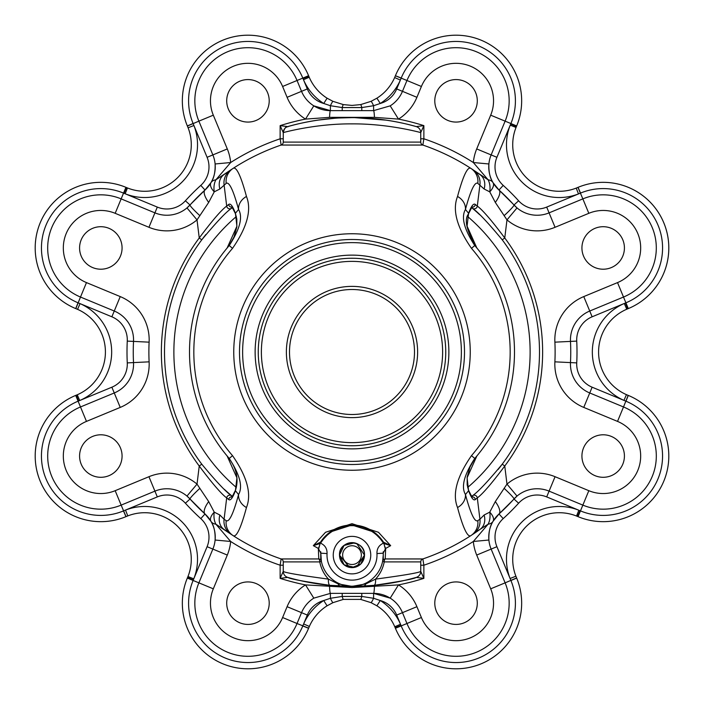 <?xml version="1.0" encoding="UTF-8"?>
<svg xmlns="http://www.w3.org/2000/svg" width="704" height="704" viewBox="0 0 704 704"><rect width="100%" height="100%" fill="white"/><g stroke="black" fill="none" stroke-linecap="round" stroke-linejoin="round"><path stroke-width="1.06" d="M354.737 117.647L386.584 120.19L379.201 119.214M376.341 118.897L371.571 118.448M369.67 118.298L362.428 117.858M352.035 117.63L338.87 117.999M327.545 118.906L321.482 119.627M318.014 120.102L317.416 120.19M344.344 586.247L363.079 586.106M537.126 215.239A31.249 31.249 0 0 0 549.085 212.863A31.249 31.249 0 0 1 513.982 204.996A218.75 218.75 0 0 0 499.004 190.018A31.249 31.249 0 0 1 488.893 163.97C488.611 171.926 490.002 178.165 493.055 182.688L499.004 190.018L517.026 207.918L506.977 219.886L495.308 202.418L489.755 191.849L484.132 189.006L477.814 183.374A182.864 15.937 97 0 0 477.162 183.128A182.864 15.937 97 0 0 465.45 209.466C460.97 217.105 464.077 229.126 474.751 245.529A162.501 162.501 0 0 1 474.751 458.471C464.077 474.901 460.97 486.922 465.45 494.534A182.864 15.937 83 0 0 477.814 520.626L479.926 519.244A15.629 15.55 56.4 0 1 473.123 534.151A218.75 218.75 0 0 0 480.172 529.267L470.853 535.638A196.935 17.16 -97 0 1 457.547 507.54C452.153 494.138 456.799 476.846 471.486 455.638A158.171 158.171 0 0 0 471.486 248.362C456.817 227.234 452.17 209.933 457.547 196.46A196.935 17.16 -83 0 1 470.158 168.098A196.935 17.16 -83 0 1 470.853 168.362A218.75 218.75 0 0 0 422.858 145.05L281.142 145.05A218.75 218.75 0 0 0 233.147 168.362A196.935 17.16 83 0 1 246.453 196.46C251.847 209.862 247.201 227.154 232.514 248.362A158.171 158.171 0 0 0 232.514 455.638C247.183 476.766 251.83 494.067 246.453 507.54A196.935 17.16 97 0 1 233.842 535.902A196.935 17.16 97 0 1 233.147 535.638A218.75 218.75 0 0 0 281.142 558.95L318.78 558.95L318.331 548.425L313.324 545.644L325.521 532.286L352 523.679L378.479 532.286L390.676 545.644L385.669 548.425L385.22 558.95A3.124 2.974 11.4 0 0 382.633 561.29L383.249 555.122A31.249 31.249 0 0 1 352 586.37A31.249 31.249 0 0 1 320.813 553.177L327.052 553.564A25.001 25.001 0 0 0 352 580.122A25.001 25.001 0 0 0 376.948 553.564C376.816 548.627 378.981 545.16 383.442 543.18L382.985 542.538A36.872 36.872 0 0 0 321.015 542.538L320.558 543.18C325.028 545.169 327.193 548.636 327.052 553.564M352 442.622A90.622 90.622 0 0 0 442.622 352A90.622 90.622 0 0 0 352 261.378A90.622 90.622 0 0 0 261.378 352A90.622 90.622 0 0 0 352 442.622M352 258.254A93.746 93.746 0 0 1 445.746 352A93.746 93.746 0 0 1 352 445.746A93.746 93.746 0 0 1 258.254 352A93.746 93.746 0 0 1 352 258.254M352 417.622A65.622 65.622 0 0 1 286.378 352A65.622 65.622 0 0 1 352 286.378A65.622 65.622 0 0 1 417.622 352A65.622 65.622 0 0 1 352 417.622M352 289.502A62.498 62.498 0 0 0 289.502 352A62.498 62.498 0 0 0 352 414.498A62.498 62.498 0 0 0 414.498 352A62.498 62.498 0 0 0 352 289.502M125.998 516.639A46.57 46.57 0 0 0 125.937 516.666L123.482 510.919L125.998 516.639L127.785 515.9L125.998 516.639A46.57 46.57 0 0 0 125.937 516.666A65.622 65.622 0 0 1 36.458 468.846A65.622 65.622 0 0 1 75.706 395.41L77.238 394.777A46.57 46.57 0 0 0 77.554 309.346L75.768 308.607A46.57 46.57 0 0 0 75.715 308.59A65.622 65.622 0 0 1 100.822 182.336A65.622 65.622 0 0 1 125.937 187.334L127.468 187.968A46.57 46.57 0 0 0 188.1 127.785L187.361 125.998A46.57 46.57 0 0 0 187.334 125.937L193.081 123.482L193.917 125.506A52.818 52.818 0 0 1 125.154 193.767L157.309 207.09L154.915 212.863A31.249 31.249 0 0 0 186.974 207.918L204.996 190.018L210.945 182.688C213.998 178.174 215.38 171.934 215.107 163.97A31.249 31.249 0 0 1 204.996 190.018A218.75 218.75 0 0 0 190.018 204.996A31.249 31.249 0 0 1 186.974 207.918L197.023 219.886A46.878 46.878 0 0 1 148.94 227.295L154.915 212.863L121.15 198.88A53.126 53.126 0 0 0 100.822 194.832A53.126 53.126 0 0 1 121.15 198.88L115.174 213.312A37.497 37.497 0 0 0 66.176 233.605A37.497 37.497 0 0 0 86.478 282.603L120.234 296.586A46.878 46.878 0 0 1 149.116 342.162A203.122 203.122 0 0 0 149.116 361.838A46.878 46.878 0 0 1 120.234 407.414L86.478 421.397A37.497 37.497 0 0 0 100.822 493.539A37.497 37.497 0 0 0 115.174 490.688L148.94 476.705A46.878 46.878 0 0 1 197.023 484.114L208.692 501.582L214.245 512.151L219.868 514.994L224.074 519.244A15.629 15.55 123.6 0 0 230.877 534.151L215.89 524.198L230.666 541.473A46.878 46.878 0 0 1 227.295 555.06L213.312 588.826A37.497 37.497 0 0 0 247.958 640.675A37.497 37.497 0 0 0 282.603 617.522L287.091 606.69A46.878 46.878 0 0 1 305.51 584.901L352 587.541L398.49 584.901A46.878 46.878 0 0 1 416.909 606.69L421.397 617.522A37.497 37.497 0 0 0 456.042 640.675A37.497 37.497 0 0 0 490.688 588.826L476.705 555.06A46.878 46.878 0 0 1 473.334 541.473L488.11 524.198L480.172 529.267A15.629 12.681 54.1 0 0 484.132 514.994L489.755 512.151L495.308 501.582L506.977 484.114L517.026 496.082L499.004 513.982L493.055 521.312C490.002 525.826 488.62 532.066 488.893 540.03A31.249 31.249 0 0 1 499.004 513.982A218.75 218.75 0 0 0 513.982 499.004A31.249 31.249 0 0 1 549.085 491.137L582.85 505.12L549.085 491.137L546.691 496.91A25.001 25.001 0 0 0 518.61 503.21A224.998 224.998 0 0 1 503.21 518.61A25.001 25.001 0 0 0 496.91 546.691L510.083 578.494L515.9 576.215L516.639 578.002A46.57 46.57 0 0 0 516.666 578.063A65.622 65.622 0 0 1 456.042 668.8A65.622 65.622 0 0 1 395.41 628.294L394.777 626.762A46.57 46.57 0 0 0 376.904 605.801L371.043 602.659L360.624 599.394L343.376 599.394L332.957 602.659L327.087 605.81A46.57 46.57 0 0 0 309.346 626.446L308.607 628.232A46.57 46.57 0 0 0 308.59 628.285L302.79 625.962L303.626 623.938L309.346 626.446L308.607 628.232A46.57 46.57 0 0 0 308.59 628.285A65.622 65.622 0 0 1 247.958 668.8A65.622 65.622 0 0 1 187.334 578.063L187.968 576.532A46.57 46.57 0 0 0 127.785 515.9L125.506 510.083A52.818 52.818 0 0 1 193.767 578.846L207.09 546.691A25.001 25.001 0 0 0 200.79 518.61A224.998 224.998 0 0 1 185.39 503.21L190.018 499.004L186.974 496.082A31.249 31.249 0 0 1 190.018 499.004A218.75 218.75 0 0 0 204.996 513.982L190.018 499.004A15.629 1.285 -42.2 0 1 199.91 488.303M232.302 496.848A3.124 3.106 129.1 0 0 228.677 499.541L226.697 497.913C221.452 494.094 212.3 483.472 199.241 466.03L197.023 484.114L186.974 496.082A31.249 31.249 0 0 0 154.915 491.137L121.15 505.12A53.126 53.126 0 0 1 48.717 466.409A53.126 53.126 0 0 1 80.494 406.956L114.259 392.973A31.249 31.249 0 0 0 133.514 362.595A218.75 218.75 0 0 1 133.514 341.405A31.249 31.249 0 0 0 114.259 311.027L80.494 297.044A53.126 53.126 0 0 1 100.822 194.832A53.126 53.126 0 0 1 121.15 198.88L123.543 193.107A59.374 59.374 0 0 0 42.601 236.342A59.374 59.374 0 0 0 78.038 302.79L80.062 303.626A52.818 52.818 0 0 1 79.71 400.523L111.866 387.2A25.001 25.001 0 0 0 127.266 362.894A224.998 224.998 0 0 1 127.266 341.106A25.001 25.001 0 0 0 111.866 316.8L80.062 303.626L77.554 309.346L75.821 308.634L78.038 302.79L75.715 308.59A46.57 46.57 0 0 1 75.768 308.607M546.691 207.09L578.494 193.917L576.215 188.1L577.949 187.378L582.85 198.88A53.126 53.126 0 0 1 603.178 194.832A53.126 53.126 0 0 0 582.85 198.88A53.126 53.126 0 0 1 655.283 237.591A53.126 53.126 0 0 1 623.506 297.044L625.9 302.817A59.374 59.374 0 0 0 603.178 188.584A59.374 59.374 0 0 0 580.518 193.081L578.002 187.361A46.57 46.57 0 0 0 578.063 187.334L580.518 193.081L578.494 193.917A52.818 52.818 0 0 1 510.233 125.154L496.91 157.309A25.001 25.001 0 0 0 503.21 185.39A224.998 224.998 0 0 1 518.61 200.79A25.001 25.001 0 0 0 546.691 207.09L549.085 212.863L582.85 198.88A53.126 53.126 0 0 1 655.283 237.591A53.126 53.126 0 0 1 623.506 297.044L589.741 311.027A31.249 31.249 0 0 0 570.486 341.405A218.75 218.75 0 0 1 570.486 362.595A31.249 31.249 0 0 0 589.741 392.973L623.506 406.956A53.126 53.126 0 0 1 603.178 509.168A53.126 53.126 0 0 1 582.85 505.12L588.826 490.688A37.497 37.497 0 0 0 639.954 463.355A37.497 37.497 0 0 0 617.522 421.397L583.766 407.414A46.878 46.878 0 0 1 554.884 361.838A203.122 203.122 0 0 0 554.884 342.162A46.878 46.878 0 0 1 583.766 296.586L617.522 282.603A37.497 37.497 0 0 0 637.824 233.605A37.497 37.497 0 0 0 588.826 213.312L555.06 227.295A46.878 46.878 0 0 1 506.977 219.886L504.759 237.97A190.626 190.626 0 0 1 504.759 466.03C491.682 483.49 482.53 494.12 477.303 497.913L475.323 499.541A161.709 14.098 -97 0 1 468.582 490.706L467.086 477.787L476.863 455.998M354.473 542.872L344.062 545.468L339.504 555.122C338.703 538.991 365.297 539.009 364.496 555.122A12.496 12.496 0 0 0 352 542.626A12.496 12.496 0 0 0 339.504 555.122L349.545 567.38M351.991 567.618L360.844 563.948L364.496 555.122L356.814 543.585M370.753 555.122A18.753 18.753 0 0 0 352 536.369A18.753 18.753 0 0 0 333.247 555.122A18.753 18.753 0 0 0 352 573.874A18.753 18.753 0 0 0 370.753 555.122M382.633 561.29L384.234 561.906A3.124 1.461 -90 0 1 385.22 558.95L422.858 558.95L423.87 565.206A224.998 224.998 0 0 0 473.334 541.473L488.893 540.03A31.249 31.249 0 0 0 491.137 549.085L505.12 582.85A53.126 53.126 0 0 1 456.042 656.304A53.126 53.126 0 0 1 406.956 623.506L402.468 612.665A31.249 31.249 0 0 0 390.192 598.145L373.595 593.375L330.405 593.375L313.808 598.145A31.249 31.249 0 0 0 301.532 612.665L297.044 623.506A53.126 53.126 0 0 1 247.958 656.304A53.126 53.126 0 0 1 198.88 582.85L212.863 549.085A31.249 31.249 0 0 0 215.107 540.03C215.389 532.074 213.998 525.835 210.945 521.312L204.996 513.982A31.249 31.249 0 0 1 215.107 540.03L230.666 541.473A224.998 224.998 0 0 0 280.13 565.206L281.142 558.95A3.124 3.124 0 0 1 283.254 561.906L283.254 571.393C284.812 572.722 299.878 575.291 328.451 579.119C323.998 574.297 321.103 568.568 319.766 561.906L321.367 561.29A3.124 2.974 -11.4 0 0 318.78 558.95A3.124 1.461 90 0 1 319.766 561.906L283.254 561.906M471.46 496.514L472.208 495.889C477.479 492.518 487.494 481.95 502.251 464.156A187.493 187.493 0 0 0 502.251 239.844C487.511 222.077 477.506 211.499 472.208 208.111A187.493 187.493 0 0 1 479.679 214.694M588.826 490.688L555.06 476.705A46.878 46.878 0 0 0 506.977 484.114L504.759 466.03L502.251 464.156A187.493 187.493 0 0 1 498.115 469.498M352 461.375A109.375 109.375 0 0 0 461.375 352A109.375 109.375 0 0 0 352 242.625A109.375 109.375 0 0 0 242.625 352A109.375 109.375 0 0 0 352 461.375M352 239.501A112.499 112.499 0 0 1 464.499 352A112.499 112.499 0 0 1 352 464.499A112.499 112.499 0 0 1 239.501 352A112.499 112.499 0 0 1 352 239.501M352 470.246A118.246 118.246 0 0 1 233.754 352A118.246 118.246 0 0 1 352 233.754A118.246 118.246 0 0 1 470.246 352A118.246 118.246 0 0 1 352 470.246M420.746 562.082L420.746 571.393L423.87 578.362L416.214 577.403C414.48 578.82 400.409 581.469 373.991 585.341L358.961 586.265M365.886 583.114A3.124 0.598 -116.4 0 0 365.86 583.898A6.248 3.546 87.2 0 1 363.326 586.098L352 586.37A234.37 234.37 0 0 0 416.214 577.403A6.248 6.248 0 0 0 420.746 571.393C419.118 572.73 404.052 575.309 375.549 579.119A6.248 2.13 84.6 0 1 373.991 585.341M100.822 182.336A65.622 65.622 0 0 1 125.937 187.334L127.468 187.968A46.57 46.57 0 0 0 188.1 127.785L187.361 125.998A46.57 46.57 0 0 0 187.334 125.937A65.622 65.622 0 0 1 247.958 35.2A65.622 65.622 0 0 1 308.59 75.706L309.223 77.238A46.57 46.57 0 0 0 327.096 98.199L332.957 101.341L343.376 104.606L352 105.415L360.624 104.606L371.043 101.341L376.913 98.19A46.57 46.57 0 0 0 394.654 77.554L395.393 75.768L401.21 78.038L395.41 75.715A65.622 65.622 0 0 1 456.042 35.2A65.622 65.622 0 0 1 516.666 125.937L516.032 127.468A46.57 46.57 0 0 0 576.215 188.1L578.002 187.361A46.57 46.57 0 0 0 578.063 187.334A65.622 65.622 0 0 1 667.542 235.154A65.622 65.622 0 0 1 628.294 308.59L626.762 309.223A46.57 46.57 0 0 0 626.446 394.654L628.232 395.393A46.57 46.57 0 0 0 628.285 395.41A65.622 65.622 0 0 1 603.178 521.664A65.622 65.622 0 0 1 578.063 516.666L576.532 516.032A46.57 46.57 0 0 0 515.9 576.215L516.639 578.002A46.57 46.57 0 0 0 516.666 578.063A65.622 65.622 0 0 1 456.042 668.8A65.622 65.622 0 0 1 395.41 628.294L394.777 626.762A46.57 46.57 0 0 0 376.904 605.801L380.248 600.521A52.818 52.818 0 0 1 400.523 624.29L396.695 615.058A25.001 25.001 0 0 0 380.248 600.521L373.595 598.286A6.248 0.554 114.1 0 1 371.043 602.659M187.361 125.998L193.081 123.482A59.374 59.374 0 0 1 247.958 41.448A59.374 59.374 0 0 1 302.817 78.1L297.044 80.494A53.126 53.126 0 0 0 247.958 47.696A53.126 53.126 0 0 1 297.044 80.494L301.532 91.335A31.249 31.249 0 0 0 313.808 105.855L330.405 110.625L373.595 110.625L390.192 105.855L398.49 119.099L374.449 117.357L329.551 117.357L305.51 119.099A46.878 46.878 0 0 1 287.091 97.31L282.603 86.478A37.497 37.497 0 0 0 233.605 66.176A37.497 37.497 0 0 0 213.312 115.174L227.295 148.94A46.878 46.878 0 0 1 230.666 162.527L215.89 179.802L233.147 168.362A218.75 218.75 0 0 1 281.142 145.05L280.13 138.794L283.254 138.794L283.254 142.094L283.254 132.607L280.13 125.638L286.871 126.482M477.294 603.178A21.252 21.252 0 0 0 456.042 581.926A21.252 21.252 0 0 0 434.79 603.178A21.252 21.252 0 0 0 456.042 624.422A21.252 21.252 0 0 0 477.294 603.178M269.21 603.178A21.252 21.252 0 0 0 247.958 581.926A21.252 21.252 0 0 0 226.706 603.178A21.252 21.252 0 0 0 247.958 624.422A21.252 21.252 0 0 0 269.21 603.178M122.074 456.042A21.252 21.252 0 0 0 100.822 434.79A21.252 21.252 0 0 0 79.578 456.042A21.252 21.252 0 0 0 100.822 477.294A21.252 21.252 0 0 0 122.074 456.042M122.074 247.958A21.252 21.252 0 0 0 100.822 226.706A21.252 21.252 0 0 0 79.578 247.958A21.252 21.252 0 0 0 100.822 269.21A21.252 21.252 0 0 0 122.074 247.958M269.21 100.822A21.252 21.252 0 0 0 247.958 79.578A21.252 21.252 0 0 0 226.706 100.822A21.252 21.252 0 0 0 247.958 122.074A21.252 21.252 0 0 0 269.21 100.822M477.294 100.822A21.252 21.252 0 0 0 456.042 79.578A21.252 21.252 0 0 0 434.79 100.822A21.252 21.252 0 0 0 456.042 122.074A21.252 21.252 0 0 0 477.294 100.822M624.422 247.958A21.252 21.252 0 0 0 603.178 226.706A21.252 21.252 0 0 0 581.926 247.958A21.252 21.252 0 0 0 603.178 269.21A21.252 21.252 0 0 0 624.422 247.958M624.422 456.042A21.252 21.252 0 0 0 603.178 434.79A21.252 21.252 0 0 0 581.926 456.042A21.252 21.252 0 0 0 603.178 477.294A21.252 21.252 0 0 0 624.422 456.042M321.015 542.538L320.487 542.194A37.497 37.497 0 0 1 383.513 542.194L373.71 531.951L351.886 525.026L330.229 531.995L320.487 542.194L313.324 545.644L320.109 543.541A6.248 0.977 -76.2 0 1 318.331 548.425L320.813 553.177L321.367 561.29M330.009 585.341C303.53 581.451 289.458 578.811 287.786 577.403A234.37 234.37 0 0 0 352 586.37L330.009 585.341A6.248 2.13 -84.6 0 1 328.451 579.119L338.14 583.898L352 586.37L362.534 584.54M383.249 560.014L383.249 551.751M320.751 560.014L320.751 551.751M361.372 555.122A9.372 9.372 0 0 0 352 545.75A9.372 9.372 0 0 0 342.628 555.122A9.372 9.372 0 0 0 352 564.494A9.372 9.372 0 0 0 361.372 555.122M283.254 142.094A3.124 3.124 0 0 1 281.142 145.05A3.124 3.124 0 0 0 283.254 142.094A3.124 3.124 0 0 1 281.142 145.05A3.124 3.124 0 0 0 283.254 142.094L420.746 142.094L420.746 132.607C421.582 132.81 388.89 123.587 352.062 123.878C315.11 123.578 282.48 132.801 283.254 132.607A6.248 6.248 0 0 1 287.786 126.597C287.197 126.72 318.155 117.26 352.062 117.63C385.845 117.269 416.856 126.729 416.214 126.597L423.87 125.638L420.746 132.607A6.248 6.248 0 0 0 416.214 126.597A234.37 234.37 0 0 0 287.786 126.597A234.37 234.37 0 0 1 416.214 126.597A6.248 6.248 0 0 1 420.746 132.607M420.746 561.906A3.124 3.124 0 0 1 422.858 558.95A218.75 218.75 0 0 0 470.853 535.638A218.75 218.75 0 0 1 422.858 558.95A3.124 3.124 0 0 0 420.746 561.906L384.234 561.906C382.897 568.568 380.002 574.297 375.549 579.119L365.86 583.898L352 586.37L347.442 586.326M477.814 183.374A15.629 15.55 -57.1 0 0 470.853 168.362L488.11 179.802L473.334 162.527A46.878 46.878 0 0 1 476.705 148.94L490.688 115.174A37.497 37.497 0 0 0 470.395 66.176A37.497 37.497 0 0 0 421.397 86.478L416.909 97.31A46.878 46.878 0 0 1 398.49 119.099A237.494 237.494 0 0 1 423.87 125.638L423.87 138.794L422.858 145.05A218.75 218.75 0 0 1 470.853 168.362A218.75 218.75 0 0 0 422.858 145.05A3.124 3.124 0 0 1 420.746 142.094M232.54 207.486L231.792 208.111C226.521 211.482 216.506 222.05 201.749 239.844A187.493 187.493 0 0 0 201.749 464.156C216.489 481.923 226.494 492.501 231.792 495.889L232.54 496.514M471.698 207.152A3.124 3.106 -50.9 0 0 475.323 204.459L477.303 206.087A3.124 3.106 -50.1 0 1 472.208 208.111L471.46 207.486M354.473 567.371L344.062 564.775L339.504 555.122A12.496 12.496 0 0 0 352 567.618A12.496 12.496 0 0 0 364.496 555.122L356.814 566.658M456.042 35.2A65.622 65.622 0 0 1 516.666 125.937L516.032 127.468L510.233 125.154L510.893 123.543A59.374 59.374 0 0 0 456.042 41.448A59.374 59.374 0 0 0 401.21 78.038L400.374 80.062L394.654 77.554A46.57 46.57 0 0 1 376.913 98.19L380.257 103.47A25.001 25.001 0 0 0 396.695 88.942L402.468 91.335A31.249 31.249 0 0 1 390.192 105.855A31.249 31.249 0 0 0 402.468 91.335L406.956 80.494A53.126 53.126 0 0 1 456.042 47.696A53.126 53.126 0 0 1 505.12 121.15L491.137 154.915A31.249 31.249 0 0 0 488.893 163.97L473.334 162.527A224.998 224.998 0 0 0 423.87 138.794L420.746 138.794M231.792 495.889A187.493 187.493 0 0 1 224.321 489.306A187.493 187.493 0 0 0 231.792 495.889A3.124 3.106 129.9 0 0 226.697 497.913L224.074 519.244L226.186 520.626A15.629 15.55 122.9 0 0 233.147 535.638L230.877 534.151A218.75 218.75 0 0 1 223.828 529.267A15.629 12.681 -54.1 0 1 219.868 514.994M396.695 88.942L400.374 80.062A52.818 52.818 0 0 1 380.257 103.47L373.595 105.714L361.786 107.562L342.223 107.562L330.405 105.714L330.405 110.625A31.249 31.249 0 0 1 313.808 105.855L305.51 119.099A237.494 237.494 0 0 0 280.13 125.638L280.13 138.794A224.998 224.998 0 0 0 230.666 162.527L215.107 163.97A31.249 31.249 0 0 0 212.863 154.915L198.88 121.15A53.126 53.126 0 0 1 247.958 47.696A53.126 53.126 0 0 1 297.044 80.494L282.603 86.478M374.766 585.262L373.718 585.358M355.177 586.353L352.194 586.37M345.171 586.274L344.37 586.247M341.977 586.159L340.63 586.098M317.759 120.146L334.532 118.281M339.83 117.946L352.009 117.63M385.255 548.601L383.891 543.541A6.248 0.977 -103.8 0 0 385.669 548.425L383.187 553.177A31.249 31.249 0 0 1 383.249 555.122L383.187 553.177L376.948 553.564M472.208 495.889A3.124 3.106 50.1 0 1 477.303 497.913L479.926 519.244L484.132 514.994M473.123 169.849A15.629 15.55 -56.4 0 1 479.926 184.756L477.303 206.087C482.548 209.906 491.7 220.528 504.759 237.97L502.251 239.844A187.493 187.493 0 0 1 502.251 464.156M226.186 520.626A182.864 15.937 -83 0 0 226.838 520.872A182.864 15.937 -83 0 0 238.55 494.534C243.03 486.895 239.923 474.874 229.249 458.471A162.501 162.501 0 0 1 229.249 245.529C239.923 229.099 243.03 217.078 238.55 209.466A182.864 15.937 -97 0 0 226.186 183.374L219.868 189.006L214.245 191.849L208.692 202.418L197.023 219.886L199.241 237.97C212.318 220.51 221.47 209.88 226.697 206.087L228.677 204.459A161.709 14.098 83 0 1 235.418 213.294L236.914 226.213L227.137 248.002M231.871 497.332L235.576 489.993C239.078 478.403 236.271 467.078 227.137 455.998L236.922 477.858L235.418 490.706A161.709 14.098 97 0 1 229.407 499.875A161.709 14.098 97 0 1 228.677 499.541M476.863 248.002L467.078 226.142L468.582 213.294A3.124 2.922 20.4 0 1 468.424 214.007L468.424 214.007C463.91 219.956 466.717 231.29 476.863 248.002M231.792 208.111A3.124 3.106 50.1 0 1 226.697 206.087L224.074 184.756A15.629 15.55 -123.6 0 1 230.877 169.849A218.75 218.75 0 0 0 223.828 174.733A15.629 12.681 -125.9 0 0 219.868 189.006M480.172 174.733A218.75 218.75 0 0 0 475.851 171.697A218.75 218.75 0 0 1 480.172 174.733A15.629 12.681 125.9 0 1 484.132 189.006M309.346 626.446A46.57 46.57 0 0 1 327.087 605.81L323.743 600.53A25.001 25.001 0 0 0 307.305 615.058L303.626 623.938A52.818 52.818 0 0 1 323.743 600.53L330.405 598.286L342.214 596.438L361.777 596.438L373.595 598.286L373.595 593.375A31.249 31.249 0 0 1 402.468 612.665A31.249 31.249 0 0 0 390.192 598.145L398.49 584.901A237.494 237.494 0 0 0 423.87 578.362L423.87 565.206L420.746 565.206M342.214 593.375L342.214 596.438A6.248 0.686 79.3 0 0 343.376 599.394M125.937 516.666A65.622 65.622 0 0 1 36.458 468.846A65.622 65.622 0 0 1 75.706 395.41L77.238 394.777L79.71 400.523L78.1 401.183A59.374 59.374 0 0 0 45.954 478.729A59.374 59.374 0 0 0 123.482 510.919L157.309 496.91L148.94 476.705M361.777 593.375L361.777 596.438A6.248 0.686 100.7 0 1 360.624 599.394M516.666 578.063L510.919 580.518L510.083 578.494A52.818 52.818 0 0 1 578.846 510.233L546.691 496.91M628.285 395.41L625.962 401.21L623.938 400.374L626.446 394.654L628.232 395.393A46.57 46.57 0 0 0 628.285 395.41A65.622 65.622 0 0 1 603.178 521.664A65.622 65.622 0 0 1 578.063 516.666L576.532 516.032A46.57 46.57 0 0 0 559.293 512.723M332.957 101.341A6.248 0.554 114.1 0 0 330.405 105.714L323.752 103.479A52.818 52.818 0 0 1 303.477 79.71L307.305 88.942A25.001 25.001 0 0 0 323.752 103.479L327.096 98.199A46.57 46.57 0 0 1 309.223 77.238L303.477 79.71L302.817 78.1L308.59 75.706L309.223 77.238M343.376 104.606A6.248 0.686 100.7 0 0 342.223 107.562L342.223 110.625M360.624 104.606A6.248 0.686 79.3 0 1 361.786 107.562L361.786 110.625M213.312 588.826L193.107 580.457A59.374 59.374 0 0 0 225.21 658.02A59.374 59.374 0 0 0 302.79 625.962L308.607 628.232M329.551 586.643A15.629 1.038 -90 0 0 330.405 593.375L330.405 598.286A6.248 0.554 65.9 0 0 332.957 602.659M421.397 617.522L401.183 625.9A59.374 59.374 0 0 0 478.729 658.046A59.374 59.374 0 0 0 510.919 580.518L516.639 578.002M188.1 127.785L193.917 125.506L207.09 157.309L227.295 148.94M582.85 505.12L580.457 510.893A59.374 59.374 0 0 0 658.02 478.79A59.374 59.374 0 0 0 625.962 401.21L628.232 395.393M371.043 101.341A6.248 0.554 65.9 0 1 373.595 105.714L373.595 110.625A15.629 1.038 90 0 1 374.449 117.357M395.393 75.768A46.57 46.57 0 0 0 395.41 75.715A46.57 46.57 0 0 1 395.393 75.768L406.956 80.494A53.126 53.126 0 0 1 456.042 47.696A53.126 53.126 0 0 1 505.12 121.15L490.688 115.174M340.674 586.098A6.248 3.546 -87.2 0 1 338.14 583.898A3.124 0.598 116.4 0 0 338.114 583.114M283.254 565.206L280.13 565.206L280.13 578.362L283.254 571.393A6.248 6.248 0 0 0 287.786 577.403L280.13 578.362A237.494 237.494 0 0 0 305.51 584.901L313.808 598.145A31.249 31.249 0 0 0 301.532 612.665L307.305 615.058M320.487 542.194A37.497 37.497 0 0 1 383.513 542.194L390.676 545.644L383.891 543.541M320.109 543.541L318.745 548.601M383.513 542.194L382.985 542.538M199.241 237.97L201.749 239.844A187.493 187.493 0 0 1 205.885 234.502A187.493 187.493 0 0 0 201.749 464.156L199.241 466.03A190.626 190.626 0 0 1 199.241 237.97M235.576 489.993A3.124 2.922 20.4 0 0 235.418 490.706L238.55 494.534A15.629 13.218 15 0 0 246.453 507.54M246.453 196.46A15.629 13.218 -15 0 0 238.55 209.466L235.418 213.294A3.124 2.922 159.6 0 0 235.576 214.007L236.834 219.182L236.817 226.934L234.01 236.958L229.662 244.702M457.547 507.54A15.629 13.218 165 0 0 465.45 494.534L468.582 490.706A3.124 2.922 -20.4 0 0 468.424 489.993L467.166 484.818L467.183 477.066L469.99 467.042L474.338 459.298M210.945 182.688A15.629 8.73 30.4 0 1 215.89 179.802A15.629 10.243 -100.5 0 0 214.245 191.849A15.629 7.295 -149.6 0 1 210.945 182.688M307.305 88.942L301.532 91.335A31.249 31.249 0 0 0 330.405 110.625A15.629 1.038 90 0 0 329.551 117.357M488.11 179.802A15.629 8.73 -30.4 0 1 493.055 182.688A15.629 7.295 149.6 0 1 489.755 191.849A15.629 10.243 100.5 0 0 488.11 179.802M493.055 521.312A15.629 8.73 -149.6 0 1 488.11 524.198A15.629 10.243 79.5 0 0 489.755 512.151A15.629 7.295 30.4 0 1 493.055 521.312M396.695 615.058L402.468 612.665A31.249 31.249 0 0 0 373.595 593.375A15.629 1.038 -90 0 0 374.449 586.643M215.89 524.198A15.629 8.73 149.6 0 1 210.945 521.312A15.629 7.295 -30.4 0 1 214.245 512.151A15.629 10.243 -79.5 0 0 215.89 524.198M475.323 204.459A161.709 14.098 -83 0 0 474.593 204.125A161.709 14.098 -83 0 0 468.582 213.294L465.45 209.466A15.629 13.218 -165 0 0 457.547 196.46M471.486 455.638L474.751 458.471A162.501 162.501 0 0 0 474.751 245.529L471.486 248.362M517.026 207.918A31.249 31.249 0 0 1 513.982 204.996A218.75 218.75 0 0 0 499.004 190.018A15.629 5.79 132.2 0 1 495.308 202.418M518.61 200.79L513.982 204.996A15.629 1.285 137.8 0 1 504.09 215.697M495.308 501.582A15.629 5.79 47.8 0 1 499.004 513.982A218.75 218.75 0 0 0 513.982 499.004A31.249 31.249 0 0 1 549.085 491.137L555.06 476.705M504.09 488.303A15.629 1.285 42.2 0 1 513.982 499.004L518.61 503.21M232.514 248.362L229.249 245.529A162.501 162.501 0 0 0 229.249 458.471L232.514 455.638M190.018 499.004A218.75 218.75 0 0 0 204.996 513.982A15.629 5.79 -47.8 0 1 208.692 501.582M208.692 202.418A15.629 5.79 -132.2 0 1 204.996 190.018A218.75 218.75 0 0 0 190.018 204.996A31.249 31.249 0 0 1 166.874 215.239M199.91 215.697A15.629 1.285 -137.8 0 1 190.018 204.996L185.39 200.79A224.998 224.998 0 0 1 200.79 185.39A25.001 25.001 0 0 0 207.09 157.309M475.323 499.541A3.124 3.106 -129.1 0 0 471.698 496.848M228.677 204.459A3.124 3.106 50.9 0 0 232.302 207.152M75.706 395.41L86.478 421.397M467.658 487.467A178.121 178.121 0 0 0 467.658 216.533M352 448.87A96.87 96.87 0 0 1 255.13 352A96.87 96.87 0 0 1 352 255.13A96.87 96.87 0 0 1 448.87 352A96.87 96.87 0 0 1 352 448.87M516.666 125.937L505.12 121.15M185.39 503.21A25.001 25.001 0 0 0 157.309 496.91M308.59 628.285A65.622 65.622 0 0 1 247.958 668.8A65.622 65.622 0 0 1 187.334 578.063L187.968 576.532A46.57 46.57 0 0 0 144.707 512.723M516.032 127.468A46.57 46.57 0 0 0 576.215 188.1M394.654 77.554L395.366 75.821M187.378 126.051L198.88 121.15A53.126 53.126 0 0 1 247.958 47.696M75.821 308.634L80.494 297.044A53.126 53.126 0 0 1 100.822 194.832M157.309 207.09A25.001 25.001 0 0 0 185.39 200.79M592.134 387.2L623.938 400.374A52.818 52.818 0 0 1 624.29 303.477L592.134 316.8A25.001 25.001 0 0 0 576.734 341.106A224.998 224.998 0 0 1 576.734 362.894A25.001 25.001 0 0 0 592.134 387.2L583.766 407.414M473.123 534.151A218.75 218.75 0 0 0 480.172 529.267M281.142 145.05A218.75 218.75 0 0 0 233.147 168.362A15.629 15.55 -122.9 0 0 226.186 183.374M230.877 169.849A218.75 218.75 0 0 0 223.828 174.733M223.828 529.267A218.75 218.75 0 0 0 230.877 534.151M592.134 316.8L589.741 311.027A31.249 31.249 0 0 0 570.486 341.405A218.75 218.75 0 0 1 570.486 362.595A31.249 31.249 0 0 0 589.741 392.973M111.866 387.2L114.259 392.973A31.249 31.249 0 0 0 133.514 362.595A218.75 218.75 0 0 1 133.514 341.405A31.249 31.249 0 0 0 114.259 311.027L120.234 296.586M236.342 216.533A178.121 178.121 0 0 0 236.342 487.467M148.94 227.295L115.174 213.312M126.051 516.622L121.15 505.12A53.126 53.126 0 0 1 100.822 509.168M308.634 628.179L297.044 623.506A53.126 53.126 0 0 1 247.958 656.304M516.622 577.949L505.12 582.85A53.126 53.126 0 0 1 456.042 656.304M628.179 395.366L623.506 406.956A53.126 53.126 0 0 1 603.178 509.168M77.238 394.777A46.57 46.57 0 0 0 77.554 309.346M247.958 35.2A65.622 65.622 0 0 1 308.59 75.706M603.178 182.336A65.622 65.622 0 0 1 628.294 308.59L626.762 309.223A46.57 46.57 0 0 0 626.446 394.654M287.786 577.403A234.37 234.37 0 0 0 352 586.37M383.187 553.177A31.249 31.249 0 0 1 383.249 555.122M496.91 546.691L491.137 549.085A31.249 31.249 0 0 1 499.004 513.982L503.21 518.61M496.91 157.309L491.137 154.915A31.249 31.249 0 0 0 499.004 190.018L503.21 185.39M186.974 496.082A31.249 31.249 0 0 0 154.915 491.137M207.09 546.691L212.863 549.085A31.249 31.249 0 0 0 204.996 513.982L200.79 518.61M212.863 154.915A31.249 31.249 0 0 1 204.996 190.018L200.79 185.39M187.968 576.532L193.767 578.846L193.107 580.457L187.334 578.063M127.266 362.894L149.116 361.838M394.777 626.762L400.523 624.29L400.981 625.39L401.183 625.9L395.41 628.294M127.266 341.106L149.116 342.162M111.866 316.8L114.259 311.027M127.468 187.968L125.154 193.767L124.054 193.318L123.543 193.107L125.937 187.334M576.532 516.032L578.846 510.233L580.457 510.893L578.063 516.666M554.884 361.838L576.734 362.894M554.884 342.162L576.734 341.106M626.762 309.223L624.29 303.477L625.39 303.019L625.9 302.817L628.294 308.59M187.563 577.509L193.318 579.946M76.27 395.182L78.61 400.981M400.981 625.39L395.182 627.73M126.491 187.563L124.054 193.318M579.946 510.682L577.509 516.437M308.818 76.27L303.019 78.61M625.39 303.019L627.73 308.818M510.682 124.054L516.437 126.491M198.88 121.15L213.312 115.174M301.532 91.335L287.091 97.31M402.468 91.335L416.909 97.31M406.956 80.494L421.397 86.478M491.137 154.915L476.705 148.94M491.137 549.085L476.705 555.06M505.12 582.85L490.688 588.826M402.468 612.665L416.909 606.69M301.532 612.665L287.091 606.69M297.044 623.506L282.603 617.522M212.863 549.085L227.295 555.06M477.814 520.626A15.629 15.55 57.1 0 1 470.853 535.638M549.085 212.863L555.06 227.295M582.85 198.88L588.826 213.312M623.506 297.044L617.522 282.603M589.741 311.027L583.766 296.586M623.506 406.956L617.522 421.397M121.15 505.12L115.174 490.688M114.259 392.973L120.234 407.414M80.494 297.044L86.478 282.603M231.871 206.668L235.576 214.007M472.129 497.332L468.424 489.993M472.129 206.668L468.424 214.007M288.103 126.509C288.253 127.6 285.41 124.423 283.254 132.607"/></g></svg>
